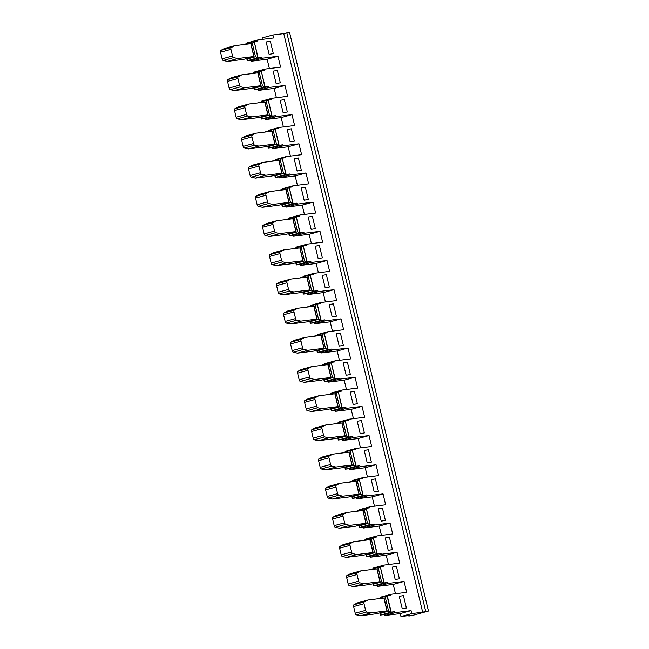 <?xml version="1.0" encoding="UTF-8"?>
<svg xmlns="http://www.w3.org/2000/svg" width="649" height="649" viewBox="0 0 649 649"><rect width="100%" height="100%" fill="white"/><g stroke="black" fill="none" stroke-linecap="round" stroke-linejoin="round"><path stroke-width="0.97" d="M381.49 554.222L370.652 557.183L386.228 555.228L397.058 552.267L381.49 554.222L380.776 553.289L377.174 553.743L373.256 537.421L376.858 536.974L377.093 535.92L392.669 533.965L390.057 523.086L374.481 525.041L373.767 524.116L370.173 524.57L366.255 508.248L369.849 507.794L370.092 506.747L385.66 504.792L383.048 493.913L367.48 495.868L366.766 494.936L363.164 495.39L359.246 479.067L362.848 478.621L363.083 477.567L378.659 475.612L376.047 464.733L360.479 466.688L359.757 465.763L356.163 466.217L352.245 449.895L355.839 449.441L356.082 448.394L371.65 446.439L369.038 435.56L353.47 437.515L352.756 436.582L349.154 437.037L345.236 420.714L348.838 420.268L349.081 419.213L364.649 417.258L362.037 406.379L346.469 408.335L345.747 407.41L342.153 407.864L338.234 391.542L341.828 391.087L342.072 390.041L357.648 388.086L355.035 377.207L339.459 379.162L338.746 378.229L335.144 378.683L331.225 362.361L334.827 361.915L335.071 360.86L350.638 358.905L348.026 348.026L332.458 349.981L331.736 349.057L328.143 349.511L324.224 333.188L327.818 332.734L328.061 331.688L343.637 329.733L341.025 318.854L325.449 320.809L324.735 319.876L321.133 320.33L317.223 304.008L320.817 303.562L321.06 302.507L336.628 300.552L334.016 289.673L318.448 291.628L317.734 290.703L314.132 291.158L310.214 274.835L313.816 274.381L314.051 273.334L329.627 271.379L327.015 260.5L311.439 262.456L310.725 261.523L307.131 261.977L303.213 245.655L306.807 245.208L307.05 244.154L322.618 242.199L320.006 231.32L304.438 233.275L303.724 232.35L300.122 232.804L296.204 216.482L299.806 216.028L300.049 214.981L315.617 213.026L313.005 202.147L297.437 204.102L296.715 203.169L293.121 203.624L289.203 187.31L292.796 186.855L293.04 185.801L308.608 183.845L306.003 172.967L290.428 174.922L289.714 173.997L286.112 174.451L282.193 158.129L285.795 157.675L286.039 156.628L301.607 154.673L298.994 143.794L283.426 145.749L282.704 144.816L279.111 145.271L275.192 128.956L278.786 128.502L279.029 127.447L294.605 125.492L291.993 114.613L276.417 116.569L275.703 115.644L272.101 116.098L268.183 99.776L271.785 99.321L272.028 98.275L287.596 96.32L284.984 85.441L269.416 87.396L268.694 86.463L265.1 86.917L261.182 70.603L264.784 70.149L265.019 69.094L280.595 67.139L277.983 56.26L262.407 58.215L261.693 57.29L258.091 57.745L254.181 41.422L257.775 40.968L258.018 39.922L273.586 37.966L272.872 34.997L283.767 33.626L422.677 612.218L411.782 613.581L400.952 616.55L400.238 613.581L411.068 610.62L395.501 612.575L384.662 615.536L400.238 613.581M269.384 68.551L267.145 59.229L277.983 56.26M276.393 97.723L274.154 88.402L284.984 85.441M283.394 126.904L281.155 117.583L291.993 114.613M290.403 156.076L288.164 146.755L298.994 143.794M297.404 185.257L295.165 175.936L306.003 172.967M304.405 214.43L302.174 205.108L313.005 202.147M311.415 243.61L309.175 234.289L320.006 231.32M318.416 272.783L316.177 263.462L327.015 260.5M325.425 301.963L323.186 292.642L334.016 289.673M339.435 360.317L337.196 350.995L348.026 348.026M346.436 389.489L344.197 380.168L355.035 377.207M353.445 418.67L351.206 409.349L362.037 406.379M360.446 447.842L358.207 438.521L369.038 435.56M367.448 477.023L365.217 467.702L376.047 464.733M386.228 555.228L388.467 564.549M397.058 552.267L399.67 563.145L384.103 565.101L383.859 566.147L380.257 566.601L384.176 582.924L387.778 582.469L388.491 583.394L377.661 586.363L393.229 584.408L404.067 581.439L406.68 592.318L391.104 594.273L380.273 597.242L380.16 597.721M366.717 611.975A1.785 0.836 -105.3 0 1 365.614 610.352L355.214 613.208A1.785 0.836 74.7 0 0 356.317 614.822L366.717 611.975L370.92 612.891L360.511 615.739L356.317 614.822M355.214 613.208L353.616 606.564L364.024 603.716L365.614 610.352M364.024 603.716A1.785 0.836 -105.3 0 1 364.308 601.923L353.9 604.771A1.785 0.836 74.7 0 0 353.616 606.564M386.731 611.025L376.566 613.727L360.511 615.739M353.9 604.771L357.412 602.889L367.821 600.033L364.308 601.923M386.812 611.342L384.987 611.553L386.966 610.871L370.92 612.891M367.821 600.033L384.038 598.013L387.12 610.871M380.054 612.883L380.565 615.009L380.793 613.256L388.597 611.115L385.392 597.77L384.062 598.127M380.793 613.256L380.671 612.761M388.597 611.115L390.974 612.153L387.055 595.839L385.392 597.77M395.501 612.575L394.779 611.642L391.185 612.096L387.266 595.774L376.818 598.905M391.185 612.096L380.355 615.065L383.948 614.611L384.662 615.536M283.767 33.626L289.568 32.45L428.47 611.034L411.555 615.666L408.805 616.015L408.7 615.577M286.809 32.799L425.72 611.382L428.47 611.034M387.266 595.774L390.86 595.328L391.104 594.273M379.835 612.932L380.355 615.065M394.779 611.642L383.948 614.611M411.782 613.581L411.068 610.62M425.72 611.382L422.677 612.218M400.952 616.55L411.847 615.179L408.805 616.015M393.229 584.408L395.468 593.73M262.407 58.215L251.577 61.184L267.145 59.229M251.577 61.184L250.863 60.26L247.261 60.706L257.88 57.802L254.181 41.422M246.75 58.58L247.261 60.706M258.018 39.922L247.18 42.891L247.074 43.369M262.383 39.37L262.042 37.966L272.872 34.997M377.661 586.363L376.947 585.43L373.345 585.885L383.965 582.98L380.257 566.601M372.834 583.759L373.345 585.885M384.103 565.101L373.264 568.07L373.159 568.548M370.652 557.183L369.938 556.258L366.344 556.712L376.964 553.8L373.256 537.421M365.833 554.579L366.344 556.712M377.093 535.92L366.263 538.889L366.15 539.368M381.458 535.376L379.219 526.055L390.057 523.086M374.481 525.041L363.651 528.01L379.219 526.055M363.651 528.01L362.937 527.077L359.335 527.532L369.954 524.627L366.255 508.248M358.824 525.406L359.335 527.532M370.092 506.747L359.262 509.716L359.148 510.195M374.457 506.196L372.218 496.874L383.048 493.913M367.48 495.868L356.65 498.83L372.218 496.874M356.65 498.83L355.928 497.905L352.334 498.359L362.953 495.447L359.246 479.067M351.823 496.225L352.334 498.359M363.083 477.567L352.253 480.536L352.139 481.014M360.479 466.688L349.641 469.657L365.217 467.702M349.641 469.657L348.927 468.724L345.325 469.178L355.944 466.274L352.245 449.895M344.814 467.053L345.325 469.178M356.082 448.394L345.252 451.363L345.138 451.842M353.47 437.515L342.64 440.476L358.207 438.521M342.64 440.476L341.918 439.551L338.324 440.006L348.943 437.093L345.236 420.714M337.813 437.872L338.324 440.006M349.081 419.213L338.243 422.183L338.137 422.661M346.469 408.335L335.63 411.304L351.206 409.349M335.63 411.304L334.916 410.371L331.315 410.825L341.942 407.921L338.234 391.542M330.803 408.7L331.315 410.825M342.072 390.041L331.241 393.01L331.128 393.489M339.459 379.162L328.629 382.123L344.197 380.168M328.629 382.123L327.915 381.198L324.313 381.653L334.933 378.74L331.225 362.361M323.802 379.519L324.313 381.653M335.071 360.86L324.232 363.829L324.127 364.308M332.458 349.981L321.62 352.951L337.196 350.995M321.62 352.951L320.906 352.026L317.312 352.472L327.932 349.568L324.224 333.188M316.793 350.346L317.312 352.472M328.061 331.688L317.231 334.657L317.118 335.135M332.426 331.136L330.187 321.815L341.025 318.854M325.449 320.809L314.619 323.778L330.187 321.815M314.619 323.778L313.905 322.845L310.303 323.299L320.922 320.387L317.223 304.008M309.792 321.166L310.303 323.299M321.06 302.507L310.222 305.476L310.117 305.955M318.448 291.628L307.618 294.597L323.186 292.642M307.618 294.597L306.896 293.673L303.302 294.119L313.921 291.214L310.214 274.835M302.791 291.993L303.302 294.119M314.051 273.334L303.221 276.304L303.107 276.782M311.439 262.456L300.609 265.425L316.177 263.462M300.609 265.425L299.895 264.492L296.293 264.946L306.912 262.034L303.213 245.655M295.782 262.813L296.293 264.946M307.05 244.154L296.22 247.123L296.106 247.602M304.438 233.275L293.608 236.244L309.175 234.289M293.608 236.244L292.886 235.319L289.292 235.765L299.911 232.861L296.204 216.482M288.781 233.64L289.292 235.765M300.049 214.981L289.211 217.95L289.105 218.429M297.437 204.102L286.598 207.072L302.174 205.108M286.598 207.072L285.885 206.139L282.283 206.593L292.91 203.681L289.203 187.31M281.771 204.459L282.283 206.593M293.04 185.801L282.21 188.77L282.096 189.248M290.428 174.922L279.597 177.891L295.165 175.936M279.597 177.891L278.875 176.966L275.281 177.412L285.901 174.508L282.193 158.129M274.77 175.287L275.281 177.412M286.039 156.628L275.2 159.597L275.095 160.076M283.426 145.749L272.588 148.718L288.164 146.755M272.588 148.718L271.874 147.785L268.272 148.24L278.9 145.327L275.192 128.956M267.761 146.106L268.272 148.24M279.029 127.447L268.199 130.417L268.086 130.895M276.417 116.569L265.587 119.538L281.155 117.583M265.587 119.538L264.873 118.613L261.271 119.059L271.89 116.155L268.183 99.776M260.76 116.934L261.271 119.059M272.028 98.275L261.19 101.244L261.085 101.723M269.416 87.396L258.578 90.365L274.154 88.402M258.578 90.365L257.864 89.432L254.27 89.886L264.889 86.974L261.182 70.603M253.759 87.753L254.27 89.886M265.019 69.094L254.189 72.063L254.075 72.542M406.404 607.983L402.21 608.673L406.404 607.983L403.435 595.62L399.24 596.309L402.21 608.673M404.067 581.439L388.491 583.394M287.329 111.985L284.359 99.621L280.157 100.311L283.126 112.675L287.329 111.985L283.126 112.675M301.339 170.338L298.37 157.975L294.167 158.664L297.137 171.028L301.339 170.338L297.137 171.028M315.349 228.691L312.38 216.328L308.178 217.017L311.147 229.381L315.349 228.691L311.147 229.381M329.351 287.045L326.39 274.681L322.188 275.371L325.157 287.734L329.351 287.045L325.157 287.734M336.36 316.217L333.391 303.854L329.189 304.543L332.158 316.907L336.36 316.217L332.158 316.907M343.362 345.398L340.392 333.034L336.198 333.724L339.167 346.087L343.362 345.398L339.167 346.087M350.371 374.57L347.402 362.207L343.199 362.896L346.168 375.26L350.371 374.57L346.168 375.26M364.381 432.924L361.412 420.56L357.21 421.25L360.179 433.613L364.381 432.924L360.179 433.613M399.403 578.811L396.434 566.447L392.231 567.137L395.2 579.5L399.403 578.811L395.2 579.5M392.394 549.63L389.432 537.267L385.23 537.956L388.199 550.32L392.394 549.63L388.199 550.32M385.392 520.457L382.423 508.094L378.229 508.784L381.19 521.147L385.392 520.457L381.19 521.147M378.391 491.277L375.422 478.913L371.22 479.603L374.189 491.966L378.391 491.277L374.189 491.966M371.382 462.104L368.413 449.741L364.219 450.43L367.188 462.794L371.382 462.104L367.188 462.794M357.372 403.751L354.403 391.388L350.209 392.077L353.178 404.441L357.372 403.751L353.178 404.441M322.35 257.864L319.381 245.5L315.187 246.19L318.148 258.553L322.35 257.864L318.148 258.553M308.34 199.511L305.371 187.147L301.177 187.837L304.146 200.2L308.34 199.511L304.146 200.2M294.33 141.157L291.36 128.794L287.166 129.484L290.135 141.847L294.33 141.157L290.135 141.847M280.319 82.804L277.35 70.441L273.156 71.13L276.125 83.494L280.319 82.804L276.125 83.494M273.318 53.632L270.349 41.268L266.147 41.958L269.116 54.321L273.318 53.632L269.116 54.321M376.947 585.43L387.778 582.469M384.176 582.924L381.588 581.942L378.383 568.589L377.061 568.954M378.383 568.589L380.046 566.658L369.695 569.741M373.045 583.711L373.556 585.828L373.783 584.076L381.588 581.942M373.783 584.076L373.67 583.589M353.502 586.566L369.557 584.546L379.803 582.169L377.986 582.38L379.965 581.699L363.911 583.719L353.502 586.566L349.308 585.641L359.716 582.794A1.785 0.836 -105.3 0 1 358.613 581.179L348.205 584.027A1.785 0.836 74.7 0 0 349.308 585.641M360.82 570.86L357.299 572.743L346.899 575.59L350.411 573.708L360.82 570.86L377.028 568.84L380.119 581.699M348.205 584.027L346.615 577.383L357.015 574.535A1.785 0.836 -105.3 0 1 357.299 572.743M357.015 574.535L358.613 581.179M359.716 582.794L363.911 583.719M346.899 575.59A1.785 0.836 74.7 0 0 346.615 577.383M369.938 556.258L380.776 553.289M377.174 553.743L374.587 552.761L371.382 539.416L370.052 539.773M371.382 539.416L373.045 537.486L362.694 540.568M366.044 554.53L366.555 556.655L366.782 554.903L374.587 552.761M366.782 554.903L366.661 554.408M346.501 557.386L362.556 555.374L372.802 552.989L370.977 553.199L372.964 552.518L356.909 554.538L346.501 557.386L342.307 556.469L352.707 553.621A1.785 0.836 -105.3 0 1 351.612 551.999L341.204 554.854A1.785 0.836 74.7 0 0 342.307 556.469M353.81 541.68L350.298 543.57L339.889 546.417L343.402 544.535L353.81 541.68L370.027 539.66L373.118 552.518M341.204 554.854L339.605 548.21L350.014 545.363A1.785 0.836 -105.3 0 1 350.298 543.57M350.014 545.363L351.612 551.999M352.707 553.621L356.909 554.538M339.889 546.417A1.785 0.836 74.7 0 0 339.605 548.21M362.937 527.077L373.767 524.116M370.173 524.57L367.577 523.589L364.373 510.236L363.051 510.601M364.373 510.236L366.036 508.305L355.684 511.388M359.043 525.357L359.546 527.475L359.773 525.722L367.577 523.589M359.773 525.722L359.66 525.236M339.5 528.213L355.547 526.193L365.793 523.816L363.975 524.027L365.955 523.345L349.9 525.365L339.5 528.213L335.298 527.288L345.706 524.441A1.785 0.836 -105.3 0 1 344.603 522.826L334.194 525.674A1.785 0.836 74.7 0 0 335.298 527.288M346.809 512.507L343.297 514.389L332.888 517.237L336.401 515.355L346.809 512.507L363.026 510.487L366.109 523.345M334.194 525.674L332.604 519.03L343.013 516.182A1.785 0.836 -105.3 0 1 343.297 514.389M343.013 516.182L344.603 522.826M345.706 524.441L349.9 525.365M332.888 517.237A1.785 0.836 74.7 0 0 332.604 519.03M355.928 497.905L366.766 494.936M363.164 495.39L360.576 494.408L357.372 481.063L356.041 481.42M357.372 481.063L359.035 479.132L348.683 482.215M352.034 496.177L352.545 498.302L352.772 496.55L360.576 494.408M352.772 496.55L352.65 496.055M332.491 499.032L348.545 497.02L358.792 494.635L356.966 494.846L358.954 494.165L342.899 496.185L332.491 499.032L328.297 498.116L338.705 495.268A1.785 0.836 -105.3 0 1 337.602 493.646L327.193 496.501A1.785 0.836 74.7 0 0 328.297 498.116M339.8 483.327L336.287 485.217L325.879 488.064L329.392 486.182L339.8 483.327L356.017 481.307L359.108 494.165M327.193 496.501L325.595 489.857L336.004 487.01A1.785 0.836 -105.3 0 1 336.287 485.217M336.004 487.01L337.602 493.646M338.705 495.268L342.899 496.185M325.879 488.064A1.785 0.836 74.7 0 0 325.595 489.857M348.927 468.724L359.757 465.763M356.163 466.217L353.575 465.236L350.363 451.882L349.04 452.248M350.363 451.882L352.034 449.952L341.674 453.034M345.033 467.004L345.536 469.122L345.763 467.369L353.575 465.236M345.763 467.369L345.649 466.882M325.49 469.86L341.536 467.84L351.79 465.463L349.965 465.674L351.945 464.992L335.898 467.012L325.49 469.86L321.287 468.935L331.696 466.087A1.785 0.836 -105.3 0 1 330.592 464.473L320.184 467.321A1.785 0.836 74.7 0 0 321.287 468.935M332.799 454.154L329.286 456.036L318.878 458.884L322.391 457.001L332.799 454.154L349.016 452.134L352.099 464.992M320.184 467.321L318.594 460.676L329.002 457.829A1.785 0.836 -105.3 0 1 329.286 456.036M329.002 457.829L330.592 464.473M331.696 466.087L335.898 467.012M318.878 458.884A1.785 0.836 74.7 0 0 318.594 460.676M341.918 439.551L352.756 436.582M349.154 437.037L346.566 436.055L343.362 422.71L342.039 423.067M343.362 422.71L345.025 420.779L334.673 423.862M338.024 437.824L338.535 439.949L338.762 438.197L346.566 436.055M338.762 438.197L338.64 437.702M318.481 440.679L334.535 438.667L344.781 436.282L342.956 436.493L344.944 435.812L328.889 437.832L318.481 440.679L314.286 439.762L324.695 436.915A1.785 0.836 -105.3 0 1 323.591 435.292L313.183 438.148A1.785 0.836 74.7 0 0 314.286 439.762M325.79 424.973L322.277 426.864L311.869 429.711L315.39 427.829L325.79 424.973L342.007 422.953L345.098 435.812M313.183 438.148L311.585 431.504L321.993 428.656A1.785 0.836 -105.3 0 1 322.277 426.864M321.993 428.656L323.591 435.292M324.695 436.915L328.889 437.832M311.869 429.711A1.785 0.836 74.7 0 0 311.585 431.504M334.916 410.371L345.747 407.41M342.153 407.864L339.565 406.882L336.36 393.529L335.03 393.894M336.36 393.529L338.024 391.598L327.672 394.681M331.022 408.651L331.534 410.768L331.753 409.016L339.565 406.882M331.753 409.016L331.639 408.529M311.479 411.507L327.534 409.487L337.78 407.11L335.955 407.321L337.934 406.639L321.888 408.659L311.479 411.507L307.277 410.582L317.686 407.734A1.785 0.836 -105.3 0 1 316.582 406.12L306.182 408.967A1.785 0.836 74.7 0 0 307.277 410.582M318.789 395.801L315.276 397.683L304.868 400.53L308.38 398.648L318.789 395.801L335.006 393.781L338.088 406.639M306.182 408.967L304.584 402.323L314.992 399.476A1.785 0.836 -105.3 0 1 315.276 397.683M314.992 399.476L316.582 406.12M317.686 407.734L321.888 408.659M304.868 400.53A1.785 0.836 74.7 0 0 304.584 402.323M327.915 381.198L338.746 378.229M335.144 378.683L332.556 377.702L329.351 364.357L328.029 364.714M329.351 364.357L331.014 362.426L320.663 365.509M324.013 379.47L324.524 381.596L324.751 379.843L332.556 377.702M324.751 379.843L324.63 379.349M304.47 382.326L320.525 380.314L330.771 377.929L328.946 378.14L330.933 377.458L314.879 379.478L304.47 382.326L300.276 381.409L310.684 378.562A1.785 0.836 -105.3 0 1 309.581 376.939L299.173 379.795A1.785 0.836 74.7 0 0 300.276 381.409M311.78 366.62L308.267 368.51L297.867 371.358L301.379 369.476L311.78 366.62L327.996 364.608L331.087 377.458M299.173 379.795L297.583 373.151L307.983 370.303A1.785 0.836 -105.3 0 1 308.267 368.51M307.983 370.303L309.581 376.939M310.684 378.562L314.879 379.478M297.867 371.358A1.785 0.836 74.7 0 0 297.583 373.151M320.906 352.026L331.736 349.057M328.143 349.511L325.555 348.529L322.35 335.176L321.02 335.541M322.35 335.176L324.013 333.245L313.662 336.328M317.012 350.298L317.523 352.415L317.75 350.663L325.555 348.529M317.75 350.663L317.629 350.176M297.469 353.153L313.524 351.133L323.77 348.756L321.945 348.967L323.924 348.286L307.877 350.306L297.469 353.153L293.275 352.229L303.675 349.381A1.785 0.836 -105.3 0 1 302.58 347.767L292.172 350.614A1.785 0.836 74.7 0 0 293.275 352.229M304.779 337.448L301.266 339.33L290.857 342.185L294.37 340.295L304.779 337.448L320.995 335.428L324.078 348.286M292.172 350.614L290.574 343.97L300.982 341.123A1.785 0.836 -105.3 0 1 301.266 339.33M300.982 341.123L302.58 347.767M303.675 349.381L307.877 350.306M290.857 342.185A1.785 0.836 74.7 0 0 290.574 343.97M313.905 322.845L324.735 319.876M321.133 320.33L318.545 319.349L315.341 306.003L314.019 306.36M315.341 306.003L317.004 304.073L306.653 307.155M310.011 321.117L310.514 323.243L310.741 321.49L318.545 319.349M310.741 321.49L310.628 320.995M290.46 323.973L306.515 321.961L316.761 319.576L314.943 319.787L316.923 319.105L300.868 321.125L290.46 323.973L286.266 323.056L296.674 320.208A1.785 0.836 -105.3 0 1 295.571 318.586L285.162 321.442A1.785 0.836 74.7 0 0 286.266 323.056M297.777 308.267L294.257 310.157L283.856 313.005L287.369 311.122L297.777 308.267L313.994 306.255L317.077 319.105M285.162 321.442L283.572 314.797L293.981 311.95A1.785 0.836 -105.3 0 1 294.257 310.157M293.981 311.95L295.571 318.586M296.674 320.208L300.868 321.125M283.856 313.005A1.785 0.836 74.7 0 0 283.572 314.797M306.896 293.673L317.734 290.703M314.132 291.158L311.544 290.176L308.34 276.823L307.009 277.188M308.34 276.823L310.003 274.892L299.651 277.975M303.002 291.945L303.513 294.062L303.74 292.31L311.544 290.176M303.74 292.31L303.618 291.823M283.459 294.8L299.514 292.78L309.76 290.403L307.934 290.614L309.922 289.933L293.867 291.953L283.459 294.8L279.265 293.875L289.665 291.028A1.785 0.836 -105.3 0 1 288.57 289.413L278.161 292.261A1.785 0.836 74.7 0 0 279.265 293.875M290.768 279.094L287.256 280.976L276.847 283.832L280.36 281.942L290.768 279.094L306.985 277.074L310.076 289.933M278.161 292.261L276.563 285.617L286.972 282.769A1.785 0.836 -105.3 0 1 287.256 280.976M286.972 282.769L288.57 289.413M289.665 291.028L293.867 291.953M276.847 283.832A1.785 0.836 74.7 0 0 276.563 285.617M299.895 264.492L310.725 261.523M307.131 261.977L304.543 260.995L301.331 247.65L300.008 248.007M301.331 247.65L302.994 245.72L292.642 248.802M296.001 262.764L296.504 264.889L296.731 263.137L304.543 260.995M296.731 263.137L296.617 262.642M276.458 265.619L292.504 263.608L302.75 261.223L300.933 261.433L302.913 260.752L286.858 262.772L276.458 265.619L272.256 264.703L282.664 261.855A1.785 0.836 -105.3 0 1 281.561 260.233L271.152 263.088A1.785 0.836 74.7 0 0 272.256 264.703M283.767 249.914L280.254 251.804L269.846 254.651L273.359 252.769L283.767 249.914L299.984 247.902L303.067 260.752M271.152 263.088L269.562 256.444L279.97 253.597A1.785 0.836 -105.3 0 1 280.254 251.804M279.97 253.597L281.561 260.233M282.664 261.855L286.858 262.772M269.846 254.651A1.785 0.836 74.7 0 0 269.562 256.444M292.886 235.319L303.724 232.35M300.122 232.804L297.534 231.823L294.33 218.47L292.999 218.835M294.33 218.47L295.993 216.539L285.641 219.622M288.992 233.591L289.503 235.709L289.73 233.956L297.534 231.823M289.73 233.956L289.608 233.47M269.449 236.447L285.503 234.427L295.749 232.05L293.924 232.261L295.912 231.579L279.857 233.599L269.449 236.447L265.254 235.522L275.663 232.675A1.785 0.836 -105.3 0 1 274.559 231.06L264.151 233.908A1.785 0.836 74.7 0 0 265.254 235.522M276.758 220.741L273.245 222.623L262.837 225.479L266.35 223.589L276.758 220.741L292.975 218.721L296.066 231.579M264.151 233.908L262.553 227.264L272.961 224.416A1.785 0.836 -105.3 0 1 273.245 222.623M272.961 224.416L274.559 231.06M275.663 232.675L279.857 233.599M262.837 225.479A1.785 0.836 74.7 0 0 262.553 227.264M285.885 206.139L296.715 203.169M293.121 203.624L290.533 202.642L287.329 189.297L285.998 189.654M287.329 189.297L288.992 187.366L278.64 190.449M281.991 204.411L282.502 206.536L282.721 204.784L290.533 202.642M282.721 204.784L282.607 204.289M262.447 207.266L278.494 205.254L288.748 202.869L286.923 203.08L288.902 202.399L272.856 204.419L262.447 207.266L258.245 206.35L268.654 203.502A1.785 0.836 -105.3 0 1 267.55 201.88L257.142 204.735A1.785 0.836 74.7 0 0 258.245 206.35M269.757 191.56L266.244 193.451L255.836 196.298L259.349 194.416L269.757 191.56L285.974 189.549L289.056 202.399M257.142 204.735L255.552 198.091L265.96 195.244A1.785 0.836 -105.3 0 1 266.244 193.451M265.96 195.244L267.55 201.88M268.654 203.502L272.856 204.419M255.836 196.298A1.785 0.836 74.7 0 0 255.552 198.091M278.875 176.966L289.714 173.997M286.112 174.451L283.524 173.47L280.319 160.116L278.997 160.481M280.319 160.116L281.982 158.186L271.631 161.268M274.981 175.238L275.492 177.355L275.72 175.603L283.524 173.47M275.72 175.603L275.598 175.116M255.438 178.094L271.493 176.074L281.739 173.697L279.914 173.908L281.901 173.226L265.847 175.246L255.438 178.094L251.244 177.169L261.652 174.321A1.785 0.836 -105.3 0 1 260.549 172.707L250.141 175.555A1.785 0.836 74.7 0 0 251.244 177.169M262.748 162.388L259.235 164.27L248.827 167.126L252.347 165.235L262.748 162.388L278.965 160.368L282.055 173.226M250.141 175.555L248.543 168.91L258.951 166.063A1.785 0.836 -105.3 0 1 259.235 164.27M258.951 166.063L260.549 172.707M261.652 174.321L265.847 175.246M248.827 167.126A1.785 0.836 74.7 0 0 248.543 168.91M271.874 147.785L282.704 144.816M279.111 145.271L276.523 144.289L273.318 130.944L271.988 131.301M273.318 130.944L274.981 129.013L264.63 132.096M267.98 146.057L268.491 148.183L268.718 146.431L276.523 144.289M268.718 146.431L268.597 145.936M248.437 148.913L264.492 146.901L274.738 144.516L272.913 144.727L274.892 144.054L258.846 146.066L248.437 148.913L244.235 147.996L254.643 145.149A1.785 0.836 -105.3 0 1 253.54 143.526L243.14 146.382A1.785 0.836 74.7 0 0 244.235 147.996M255.747 133.207L252.234 135.097L241.826 137.945L245.338 136.063L255.747 133.207L271.963 131.195L275.046 144.046M243.14 146.382L241.542 139.738L251.95 136.89A1.785 0.836 -105.3 0 1 252.234 135.097M251.95 136.89L253.54 143.526M254.643 145.149L258.846 146.066M241.826 137.945A1.785 0.836 74.7 0 0 241.542 139.738M264.873 118.613L275.703 115.644M272.101 116.098L269.513 115.116L266.309 101.763L264.987 102.128M266.309 101.763L267.972 99.832L257.621 102.915M260.971 116.885L261.482 119.002L261.709 117.25L269.513 115.116M261.709 117.25L261.588 116.763M241.428 119.74L257.483 117.72L267.729 115.344L265.903 115.554L267.891 114.873L251.836 116.893L241.428 119.74L237.234 118.824L247.642 115.968A1.785 0.836 -105.3 0 1 246.539 114.354L236.131 117.201A1.785 0.836 74.7 0 0 237.234 118.824M248.745 104.035L245.225 105.917L234.824 108.772L238.337 106.882L248.745 104.035L264.954 102.015L268.045 114.873M236.131 117.201L234.54 110.557L244.941 107.71A1.785 0.836 -105.3 0 1 245.225 105.917M244.941 107.71L246.539 114.354M247.642 115.968L251.836 116.893M234.824 108.772A1.785 0.836 74.7 0 0 234.54 110.557M257.864 89.432L268.694 86.463M265.1 86.917L262.512 85.936L259.308 72.591L257.978 72.948M259.308 72.591L260.971 70.66L250.619 73.743M253.97 87.704L254.481 89.83L254.708 88.077L262.512 85.936M254.708 88.077L254.586 87.583M234.427 90.56L250.482 88.548L260.728 86.163L258.902 86.374L260.882 85.7L244.835 87.712L234.427 90.56L230.233 89.643L240.633 86.796A1.785 0.836 -105.3 0 1 239.538 85.173L229.129 88.029A1.785 0.836 74.7 0 0 230.233 89.643M241.736 74.854L238.224 76.744L227.815 79.592L231.328 77.71L241.736 74.854L257.953 72.842L261.036 85.692M229.129 88.029L227.531 81.385L237.94 78.537A1.785 0.836 -105.3 0 1 238.224 76.744M237.94 78.537L239.538 85.173M240.633 86.796L244.835 87.712M227.815 79.592A1.785 0.836 74.7 0 0 227.531 81.385M250.863 60.26L261.693 57.29M258.091 57.745L255.503 56.763L252.299 43.41L250.976 43.775M252.299 43.41L253.962 41.479L243.61 44.562M246.969 58.532L247.472 60.649L247.699 58.897L255.503 56.763M247.699 58.897L247.585 58.41M227.426 61.387L243.472 59.367L253.718 56.99L251.901 57.201L253.881 56.52L237.826 58.54L227.426 61.387L223.224 60.471L233.632 57.615A1.785 0.836 -105.3 0 1 232.529 56.001L222.12 58.848A1.785 0.836 74.7 0 0 223.224 60.471M234.735 45.681L231.214 47.564L220.814 50.419L224.327 48.529L234.735 45.681L250.952 43.661L254.035 56.52M222.12 58.848L220.53 52.204L230.939 49.356A1.785 0.836 -105.3 0 1 231.214 47.564M230.939 49.356L232.529 56.001M233.632 57.615L237.826 58.54M220.814 50.419A1.785 0.836 74.7 0 0 220.53 52.204M383.884 598.021L386.966 610.871M376.874 568.84L379.965 581.699M369.873 539.668L372.964 552.518M362.872 510.487L365.955 523.345M355.863 481.315L358.954 494.165M348.862 452.134L351.945 464.992M341.853 422.961L344.944 435.812M334.852 393.781L337.934 406.639M327.842 364.608L330.933 377.458M320.841 335.428L323.924 348.286M313.832 306.255L316.923 319.105M306.831 277.074L309.922 289.933M299.83 247.902L302.913 260.752M292.821 218.721L295.912 231.579M285.82 189.549L288.902 202.399M278.81 160.368L281.901 173.226M271.809 131.195L274.892 144.054M264.8 102.015L267.891 114.873M257.799 72.842L260.882 85.7M250.798 43.661L253.881 56.52"/></g></svg>
